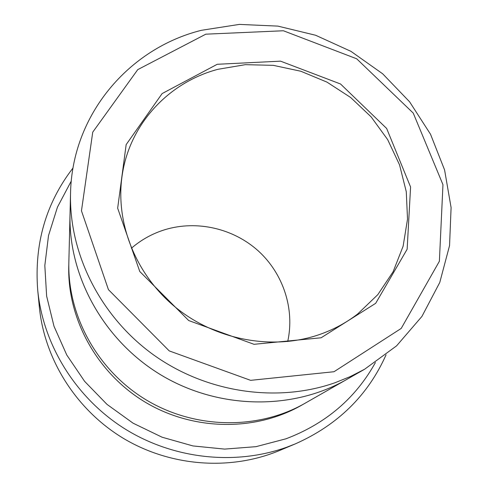 <?xml version="1.0" encoding="UTF-8"?>
<svg xmlns="http://www.w3.org/2000/svg" width="488" height="488" viewBox="0 0 488 488"><rect width="100%" height="100%" fill="white"/><g stroke="black" fill="none" stroke-linecap="round" stroke-linejoin="round"><path stroke-width="0.73" d="M71.285 181.017L57.474 207.095L48.519 235.545L44.823 265.521L46.628 296.088L53.997 326.259L66.777 355.014L84.619 381.354L106.976 404.357L133.096 423.194L162.089 437.211L192.949 445.934L224.608 449.1L255.98 446.666L286.017 438.791C325.85 423.627 355.642 398.22 375.4 362.56M321.11 337.781L375.668 303.329L407.138 249.252L410.585 187.014L386.667 128.484L340.52 83.985L280.539 61.159L217.245 64.282L162.132 93.568L126.166 144.607L117.663 208.211L139.775 271.499L188.728 320.555L254.01 344.302L321.11 337.781M334.005 371.728L401.215 328.424L439.383 261.263L442.964 184.671L413.238 113.088L356.685 58.786L283.388 30.762L205.814 34.178L137.756 69.619L92.738 132.156L81.466 210.834L108.434 289.652L169.251 350.909L250.631 380.341L334.005 371.728M73.047 167.933C45.939 203.075 34.16 243.774 37.704 290.037C43.035 344.687 75.622 397.69 124.379 428.549C173.258 459.22 235.314 465.833 287.151 447.069L295.368 443.854C337.769 425.024 368.007 395.341 386.075 354.8M295.368 443.854L279.661 450.461C230.97 470.896 171.221 466.796 123.769 438.584C76.421 410.201 44.463 359.552 39.345 306.995L37.704 290.037M201.459 30.299C128.948 48.288 71.87 114.79 70.528 193.657C69.052 253.9 100.516 316.712 153.494 354.849C206.564 392.84 277.16 403.112 335.091 382.714L350.231 376.608L364.634 369.227L396.579 345.852L421.937 316.413L439.773 282.461L449.546 245.629L451.095 207.595L444.592 169.964L430.52 134.237L409.584 101.791L382.702 73.822L350.957 51.356L315.577 35.24L277.904 26.114L239.358 24.4L201.459 30.299M348.066 378.688L346.517 379.585C292.599 410.463 219.02 409.578 161.546 375.309C104.103 340.978 68.412 276.629 70.016 214.513L70.528 193.657M70.01 214.519C68.405 276.635 104.097 340.984 161.54 375.315C219.02 409.591 292.599 410.469 346.517 379.585L304.957 403.308C258.353 429.977 195.56 429.342 146.681 400.203C97.844 371.008 67.484 316.035 68.845 262.355L70.058 212.731M131.394 248.233C141.325 239.681 152.555 233.484 165.084 229.634C197.06 219.996 233.453 228.463 258.347 250.966C283.162 273.554 294.935 308.928 287.707 341.545M318.749 334.798C333.036 329.9 345.998 322.977 357.619 314.028L377.785 294.679L393.121 271.731L403.125 246.196L407.523 219.155L406.272 191.686L399.538 164.84L387.661 139.611L371.148 116.894L350.652 97.496L326.93 82.1L300.84 71.248L273.323 65.349L245.354 64.672L217.984 69.29C169.47 82.045 130.461 122.927 122.439 173.636C114.662 220.899 134.755 273.548 174.911 306.799C215.116 339.971 272.005 350.695 318.749 334.798M303.194 404.296C257.048 431.569 194.218 431.38 145.436 402.289C96.685 373.155 66.703 317.938 68.808 264.374M346.517 379.572L364.634 369.227"/></g></svg>
